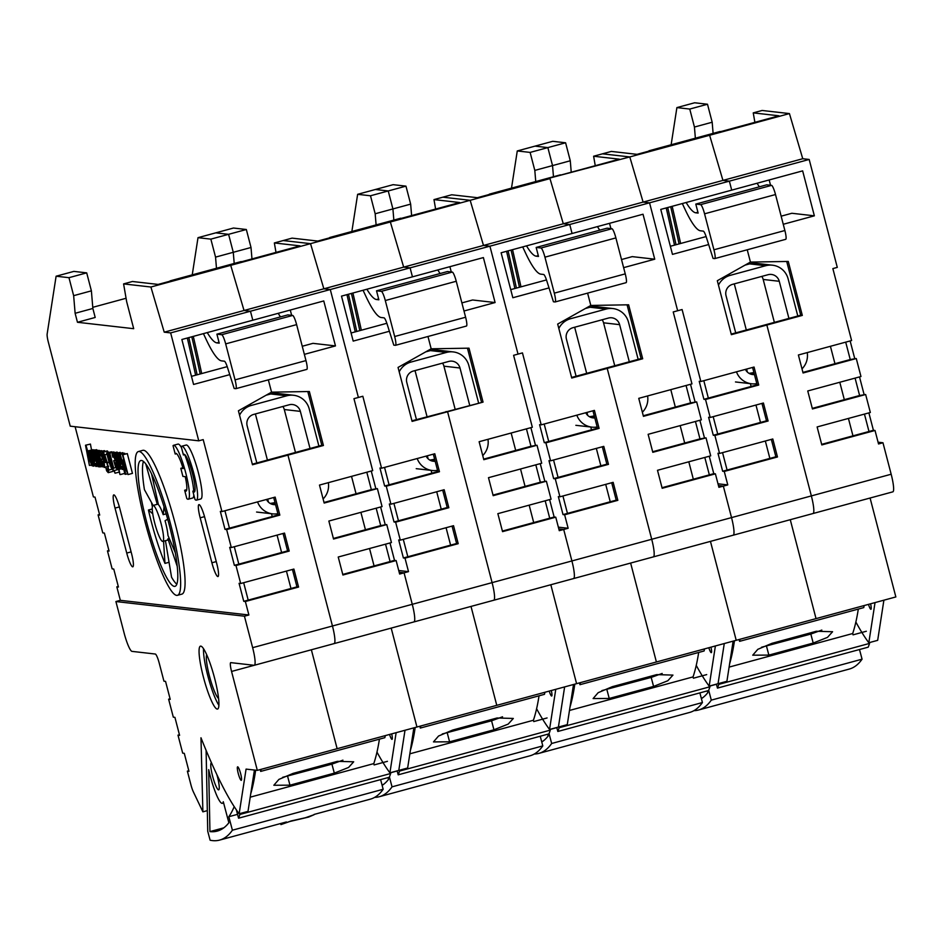 <?xml version="1.0" encoding="UTF-8"?>
<svg xmlns="http://www.w3.org/2000/svg" width="943" height="943" viewBox="0 0 943 943"><rect width="100%" height="100%" fill="white"/><g stroke="black" fill="none" stroke-linecap="round" stroke-linejoin="round"><path stroke-width="1.41" d="M870.589 603.803A6.99 1.132 74.8 0 1 870.943 609.284A6.99 1.132 74.8 0 1 868.468 604.38M695.368 138.185L694.437 127.046L689.757 109.058L707.498 104.237L712.177 122.225L713.108 133.376M694.437 127.046L712.177 122.225M671.133 144.774L676.897 107.596L689.757 109.058M676.897 107.596L694.637 102.775L707.498 104.237M830.418 346.293L834.956 363.703M839.789 382.269L844.327 399.679M785.613 239.322A9.312 1.509 -105.2 0 0 785.719 239.322A9.312 1.509 -105.2 0 0 784.882 230.516L713.934 249.789A9.312 1.509 74.8 0 1 714.77 258.594A9.312 1.509 74.8 0 1 714.676 258.594L713.061 258.417L706.401 237.447A9.312 1.509 -105.2 0 0 703.266 231.118L700.496 230.799A93.121 15.053 74.8 0 1 685.113 209.511L682.319 203.547M720.122 131.501A18.624 3.006 -105.2 0 0 719.922 131.525L648.973 150.786A18.624 3.006 74.8 0 1 649.173 150.774L720.817 131.584M759.374 186.82A93.121 15.053 74.8 0 1 757.099 183.237M784.882 230.516L775.511 194.541A9.312 1.509 -105.2 0 0 771.563 185.37L766.742 184.816L695.793 204.089L698.138 213.083L695.804 212.812L697.914 212.246M686.15 202.509A93.121 15.053 -105.2 0 0 695.804 212.812M713.934 249.789L704.562 213.813L775.511 194.541M771.563 185.37L700.614 204.631A9.312 1.509 74.8 0 1 704.562 213.813M700.614 204.631L695.793 204.089M878.074 442.196L882.966 442.762L878.534 443.964L875.021 430.479L873.418 430.291L868.88 412.881M733.006 535.211A18.624 3.006 74.8 0 0 733.206 535.2A18.624 3.006 -105.2 0 0 731.532 517.601A18.624 3.006 74.8 0 1 733.206 535.2L813.019 513.522A18.624 3.006 -105.2 0 0 811.357 495.912A18.624 3.006 74.8 0 1 813.019 513.522L892.832 491.845A18.624 3.006 -105.2 0 0 891.17 474.235L882.966 442.762M86.697 272.857L91.388 290.845L73.648 295.666L68.969 277.678L86.697 272.857L73.849 271.395L56.108 276.216L47.15 333.987A9.312 1.509 74.8 0 0 48.329 342.12L70.23 426.165L198.761 440.829L203.193 439.615L221.935 511.566L220.332 511.389L225.012 529.365L226.626 529.553L231.306 547.541L229.703 547.353L234.383 565.34L235.986 565.529L240.677 583.517L239.074 583.328L243.754 601.316L245.357 601.504L248.881 614.989L244.437 616.192L115.906 601.54L124.111 633.024A18.624 3.006 74.8 0 0 132.008 651.377L155.3 654.029A9.312 1.509 -105.2 0 1 159.249 663.212L163.941 681.188L165.544 681.376L170.235 699.364L168.62 699.176L173.312 717.163L174.915 717.352L179.594 735.34L177.991 735.151L182.683 753.139L184.286 753.327L188.965 771.315L187.362 771.126L190.91 784.729A9.312 1.509 74.8 0 0 193.374 791.884L202.886 811.84L200.977 737.78A237.094 38.333 -105.2 0 0 239.145 813.774L246.076 769.099L257.321 770.372L416.947 727.018L391.192 628.097L416.947 727.018L576.586 683.663L550.818 584.743L576.586 683.663L736.212 640.297L710.456 541.388L736.212 640.297L895.85 596.943L870.083 498.022M855.867 622.038A237.094 38.333 -105.2 0 0 868.809 642.749L877.674 640.344L883.897 600.184M891.17 474.235L811.357 495.912L766.848 325.04L765.233 324.852L766.848 325.04L811.357 495.912L731.532 517.601L723.34 486.116L718.448 485.562L723.34 486.116L718.908 487.319L715.395 473.834L713.78 473.645L709.254 456.247M848.429 418.433L852.967 435.843M802.316 315.41L731.367 334.671L717.317 280.719L750.439 262.083L788.265 261.447L802.316 315.41L800.713 315.221L731.214 334.093M750.439 262.083L747.233 249.777L750.439 262.083M816.037 618.62L790.269 519.699L816.037 618.62M746.314 330.003L734.291 283.878L746.314 330.003M786.71 261.47L800.713 315.221M821.659 444.353L868.986 431.493L864.448 414.083M875.021 430.479L821.813 444.931L817.121 426.943L870.342 412.492L865.65 394.504L859.615 395.518L855.077 378.108M865.65 394.504L812.442 408.956L807.75 390.968L860.971 376.516L856.279 358.529L850.244 359.542L845.706 342.144M868.809 642.749L875.033 602.601M856.279 358.529L803.071 372.98L798.391 354.992L851.6 340.541L832.858 268.59L837.29 267.388L809.177 159.461L802.752 158.73L789.432 113.584L762.121 110.472L753.245 112.877L754.883 122.331M854.676 358.34L850.138 340.93M864.047 394.315L859.509 376.905M802.917 372.402L850.244 359.542M812.288 408.378L859.615 395.518M873.418 430.291L868.986 431.493M809.177 159.461L729.363 181.15L722.939 180.408L709.619 135.262L707.981 135.073L709.619 135.262L722.939 180.408L729.363 181.15L731.709 190.132L729.363 181.15L649.55 202.828L643.114 202.097L629.794 156.939L602.483 153.827L611.359 151.422L637.032 154.346L778.93 115.8L753.245 112.877M781.146 216.183L791.872 213.271L814.363 215.829L802.646 170.872L660.76 209.405L672.465 254.374L708.653 244.543M814.363 215.829L783.256 224.281M769.17 179.96L770.537 185.252M670.685 206.706A437.682 70.76 74.8 0 1 679.078 243.907M680.61 243.494A446.994 72.269 -105.2 0 0 672.17 206.305M649.868 150.856L649.173 150.774M676.025 244.732A419.057 67.755 -105.2 0 0 667.715 207.519M666.218 207.92A409.745 66.246 74.8 0 1 674.493 245.156M789.432 113.584L629.794 156.939L602.483 153.827L593.619 156.232L595.257 165.697M802.752 158.73L643.114 202.097L629.794 156.939L548.343 178.439L549.981 178.616L563.301 223.774L549.981 178.616L470.168 200.305L442.856 197.181L451.721 194.777L477.394 197.7L548.343 178.439L619.292 159.167L593.619 156.232M715.395 473.834L662.175 488.285L657.495 470.298L710.704 455.846L706.024 437.858L652.804 452.31L648.124 434.322L701.333 419.871L696.653 401.883L643.432 416.334L638.753 398.347L691.962 383.895L673.219 311.956L682.095 309.54L700.838 381.491L699.223 381.302L703.914 399.29L705.517 399.478L710.197 417.466L708.594 417.277L713.285 435.265L714.888 435.454L719.568 453.442L717.965 453.253L722.656 471.241L724.259 471.429L727.772 484.914L717.988 483.794M570.279 160.77L552.539 165.591L547.859 147.603L565.6 142.782L570.279 160.77L571.234 172.215M553.47 176.73L552.539 165.591L553.47 176.73M535.742 181.551L534.811 170.4L530.119 152.412L547.859 147.603L535.011 146.13L552.739 141.32L565.6 142.782M703.808 380.677L708.346 398.087L757.123 384.838L752.585 367.428M713.179 416.653L717.717 434.063L766.494 420.814L761.956 403.404M722.55 452.628L727.088 470.038L775.865 456.789L771.327 439.379M621.52 259.537L632.234 256.626L654.737 259.195L643.02 214.226L572.071 233.499L569.725 224.505L649.55 202.828L677.652 310.742L649.55 202.828L643.114 202.097L563.301 223.774L569.725 224.505L563.301 223.774L483.488 245.451L470.168 200.305L442.856 197.181L433.98 199.598L435.619 209.051M700.838 381.491L754.046 367.039L758.726 385.027L705.517 399.478M710.197 417.466L763.417 403.015L768.097 421.002L714.888 435.454M719.568 453.442L772.788 438.99L777.468 456.966L724.259 471.429M727.772 484.914L723.34 486.116L731.532 517.601L651.719 539.278A18.624 3.006 74.8 0 1 653.393 556.877A18.624 3.006 74.8 0 1 653.193 556.9M733.135 641.134L726.912 681.294L718.047 683.699L724.271 643.55L718.047 683.699L709.171 686.103L715.395 645.955M703.914 399.29L708.346 398.087M758.726 385.027L757.123 384.838M713.285 435.265L717.717 434.063M768.097 421.002L766.494 420.814M722.656 471.241L727.088 470.038M777.468 456.966L775.865 456.789M670.355 246.276L706.107 236.563M707.285 690.877L707.769 692.692A689.416 111.463 74.8 0 1 701.403 698.657M701.262 698.138L702.712 697.749M739.1 639.519L739.583 641.334A126.256 20.416 -105.2 0 0 740.007 639.271M739.583 641.334L863.741 607.61A126.256 20.416 74.8 0 0 864.165 605.547M858.307 609.084A689.416 111.463 74.8 0 1 852.684 633.531L853.038 634.851L866.346 631.244M813.656 631.987L808.87 633.295M821.825 630.077L810.827 634.061L761.52 647.252M768.863 655.102L752.738 655.185L757.807 649.326L771.975 643.315L816.32 631.268L832.586 631.727L827.471 637.385L813.208 643.055L768.863 655.102L766.482 646.108M869.352 642.596L869.564 643.409A689.416 111.463 74.8 0 1 868.22 647.157L717.458 688.107A689.416 111.463 -105.2 0 0 718.802 684.359L718.59 683.545M859.497 649.527L862.067 659.181A689.416 111.463 74.8 0 1 849.301 669.058L698.539 710.008A689.416 111.463 -105.2 0 0 711.293 700.13L708.688 690.276M693.954 710.657A689.416 111.463 -105.2 0 0 698.539 710.008M716.409 684.146L717.458 688.107M729.634 663.754A689.416 111.463 -105.2 0 0 734.456 640.78M729.116 667.102L852.684 633.531M718.802 684.359L869.564 643.409M709.749 686.091L716.444 684.264M711.293 700.13L862.067 659.181M753.917 372.52A18.624 1.179 165.4 0 1 749.025 373.334M718.472 285.14A18.624 18.341 -83.5 0 1 730.236 275.344L727.43 275.026M749.638 263.875L765.704 265.714A18.624 18.341 -83.5 0 1 772.494 265.195L756.427 263.368A18.624 18.341 96.5 0 0 749.638 263.875L745.029 265.136M774.368 322.376L763.193 279.458L779.26 281.285A9.312 9.171 96.5 0 0 768.05 274.708L732.57 284.338A9.312 9.171 96.5 0 0 726.051 295.748L735.717 332.879M761.779 276.405A9.312 9.171 -83.5 0 1 763.193 279.458M765.704 265.714L730.236 275.344M772.494 265.195A18.624 18.341 -83.5 0 1 788.124 278.88L797.802 316.011M756.805 383.612A18.624 18.341 -83.5 0 1 736.459 371.813M807.232 352.588A18.624 18.341 -83.5 0 1 801.998 368.878M779.26 281.285L788.926 318.428M745.406 369.385A9.312 9.171 96.5 0 0 754.447 374.56M710.951 647.157A6.99 1.132 74.8 0 1 711.305 652.65A6.99 1.132 74.8 0 1 708.83 647.735M534.811 170.4L552.539 165.591L547.859 147.603L535.011 146.13L517.271 150.951L530.119 152.412M511.507 188.128L517.271 150.951M670.791 389.648L675.318 407.058M680.162 425.623L684.689 443.033M625.987 282.688A9.312 1.509 -105.2 0 0 626.081 282.676A9.312 1.509 -105.2 0 0 625.244 273.871L554.307 293.143A9.312 1.509 74.8 0 1 555.132 301.949A9.312 1.509 74.8 0 1 555.038 301.96L553.435 301.772L546.763 280.802A9.312 1.509 -105.2 0 0 543.639 274.472L540.858 274.165A93.121 15.053 74.8 0 1 525.487 252.865L522.693 246.913M560.484 174.868A18.624 3.006 -105.2 0 0 560.295 174.879L489.346 194.152A18.624 3.006 74.8 0 1 489.535 194.14L561.191 174.95M599.748 230.175A93.121 15.053 74.8 0 1 597.473 226.603M625.244 273.871L615.885 237.907A9.312 1.509 -105.2 0 0 611.936 228.725L607.115 228.171L536.166 247.443L538.5 256.437L536.178 256.178L538.288 255.6M526.524 245.864A93.121 15.053 -105.2 0 0 536.178 256.178M554.307 293.143L544.936 257.168L615.885 237.907M611.936 228.725L540.987 247.997A9.312 1.509 74.8 0 1 544.936 257.168M540.987 247.997L536.166 247.443M733.206 535.2L653.393 556.877A18.624 3.006 -105.2 0 0 651.719 539.278L607.209 368.395L605.606 368.218L607.209 368.395L651.719 539.278L571.906 560.955A18.624 3.006 74.8 0 1 573.568 578.566A18.624 3.006 74.8 0 1 573.379 578.578M688.803 461.799L693.329 479.209M642.69 358.764L571.741 378.037L557.678 324.074L590.813 305.449L628.627 304.801L642.69 358.764L641.075 358.576L571.588 377.459M590.813 305.449L587.607 293.132L590.813 305.449M656.399 661.974L630.631 563.065L656.399 661.974M586.676 373.357L574.664 327.233L586.676 373.357M627.083 304.825L641.075 358.576M662.033 487.708L709.348 474.859L704.81 457.449M706.024 437.858L699.977 438.884L695.439 421.474M696.653 401.883L690.606 402.909L686.068 385.498M696.24 665.393A237.094 38.333 -105.2 0 0 709.171 686.103M695.038 401.706L690.512 384.296M704.409 437.682L699.883 420.272M643.291 415.757L690.606 402.909M652.662 451.732L699.977 438.884M713.78 473.645L709.348 474.859M654.737 259.195L623.629 267.647M609.532 223.326L610.911 228.607M511.059 250.072A437.682 70.76 74.8 0 1 519.452 287.261M520.972 286.849A446.994 72.269 -105.2 0 0 512.544 249.671M490.242 194.211L489.535 194.14M516.399 288.098A419.057 67.755 -105.2 0 0 508.077 250.885M506.58 251.286A409.745 66.246 74.8 0 1 514.866 288.511M568.146 528.269L559.27 530.685L555.757 517.188L502.548 531.64L497.857 513.664L551.077 499.201L546.386 481.213L493.177 495.676L488.486 477.688L541.706 463.237L537.015 445.249L483.806 459.701L479.127 441.713L532.335 427.262L513.593 355.311L522.457 352.906L541.199 424.845L539.596 424.668L544.276 442.656L545.891 442.833L550.571 460.821L548.967 460.644L553.647 478.631L555.25 478.808L559.942 496.796L558.339 496.607L563.018 514.595L564.621 514.784L568.146 528.269L558.35 527.161M410.653 204.124L392.913 208.945L388.233 190.957L405.961 186.136L410.653 204.124L411.608 215.57M393.844 220.084L392.913 208.945L393.844 220.084M376.104 224.906L375.173 213.766L370.493 195.779L388.233 190.957L375.373 189.496L393.113 184.675L405.961 186.136M544.182 424.044L548.708 441.454L597.485 428.205L592.958 410.794M553.553 460.019L558.079 477.417L606.856 464.168L602.329 446.77M562.924 495.983L567.45 513.393L616.227 500.144L611.701 482.733M549.026 287.91L512.839 297.74L501.122 252.771L572.071 233.499L569.725 224.505L489.912 246.182L518.025 354.108L489.912 246.182L483.488 245.451L470.168 200.305L390.355 221.982L388.716 221.794L390.355 221.982L403.675 267.128L390.355 221.982L310.53 243.659L283.218 240.548L292.094 238.131L317.767 241.066L459.665 202.521L433.98 199.598M541.199 424.845L594.408 410.394L599.1 428.381L545.891 442.833M550.571 460.821L603.779 446.369L608.471 464.357L555.25 478.808M559.942 496.796L613.15 482.344L617.842 500.332L564.621 514.784M653.393 556.877L573.568 578.566A18.624 3.006 -105.2 0 0 571.906 560.955L563.702 529.483L558.81 528.917L563.702 529.483L571.906 560.955L492.093 582.633A18.624 3.006 74.8 0 1 493.755 600.243A18.624 3.006 74.8 0 1 493.566 600.255M573.509 684.5L567.273 724.648L558.409 727.053L564.633 686.905L558.409 727.053L549.545 729.469L555.769 689.309M544.276 442.656L548.708 441.454M599.1 428.381L597.485 428.205M553.647 478.631L558.079 477.417M608.471 464.357L606.856 464.168M563.018 514.595L567.45 513.393M617.842 500.332L616.227 500.144M510.729 289.631L546.48 279.93M547.647 734.232L548.131 736.047A689.416 111.463 74.8 0 1 541.765 742.023M541.636 741.504L543.074 741.104M579.462 682.873L579.945 684.689A126.256 20.416 -105.2 0 0 580.381 682.626M579.945 684.689L704.103 650.976A126.256 20.416 74.8 0 0 704.539 648.902M698.68 652.45A689.416 111.463 74.8 0 1 693.058 676.897L693.4 678.217L706.708 674.599M654.018 675.353L649.244 676.65M662.186 673.443L651.189 677.416L601.882 690.606M609.237 698.457L593.112 698.551L598.168 692.681L612.337 686.669L656.682 674.622L672.948 675.094L667.833 680.74L653.582 686.421L609.237 698.457L606.844 689.463M709.725 685.962L709.938 686.775A689.416 111.463 74.8 0 1 708.594 690.524L557.832 731.473A689.416 111.463 -105.2 0 0 559.175 727.725L558.951 726.912M699.871 692.893L702.429 702.535A689.416 111.463 74.8 0 1 689.675 712.425L538.901 753.374A689.416 111.463 -105.2 0 0 551.667 743.485L549.05 733.642M534.316 754.011A689.416 111.463 -105.2 0 0 538.901 753.374M556.771 727.501L557.832 731.473M569.996 707.12A689.416 111.463 -105.2 0 0 574.817 684.135M569.478 710.456L693.058 676.897M559.175 727.725L709.938 686.775M550.123 729.446L556.806 727.631M551.667 743.485L702.429 702.535M594.279 415.887A18.624 1.179 165.4 0 1 589.387 416.688M558.834 328.506A18.624 18.341 -83.5 0 1 570.598 318.71L567.792 318.392M590.012 307.241L606.078 309.068A18.624 18.341 -83.5 0 1 612.867 308.55L596.801 306.723A18.624 18.341 96.5 0 0 590.012 307.241L585.391 308.491M614.742 365.731L603.555 322.812L619.622 324.651A9.312 9.171 96.5 0 0 608.412 318.062L572.943 327.704A9.312 9.171 96.5 0 0 566.413 339.103L576.09 376.233M602.141 319.771A9.312 9.171 -83.5 0 1 603.555 322.812M606.078 309.068L570.598 318.71M612.867 308.55A18.624 18.341 -83.5 0 1 628.498 322.235L638.163 359.377M597.167 426.979A18.624 18.341 -83.5 0 1 576.821 415.168M647.605 395.942A18.624 18.341 -83.5 0 1 642.372 412.232M619.622 324.651L629.299 361.782M585.78 412.739A9.312 9.171 96.5 0 0 594.809 417.914M551.325 690.524A6.99 1.132 74.8 0 1 551.679 696.005A6.99 1.132 74.8 0 1 549.203 691.101M375.173 213.766L392.913 208.945L388.233 190.957L375.373 189.496L357.633 194.317L370.493 195.779M351.869 231.483L357.633 194.317M511.153 433.014L515.691 450.412M520.524 468.989L525.062 486.388M466.349 326.042A9.312 1.509 -105.2 0 0 466.455 326.042A9.312 1.509 -105.2 0 0 465.618 317.237L394.669 336.51A9.312 1.509 74.8 0 1 395.506 345.303A9.312 1.509 74.8 0 1 395.412 345.315L393.797 345.138L387.137 324.156A9.312 1.509 -105.2 0 0 384.001 317.838L381.231 317.52A93.121 15.053 74.8 0 1 365.849 296.232L363.055 290.267M400.858 218.222A18.624 3.006 -105.2 0 0 400.657 218.234L329.708 237.506A18.624 3.006 74.8 0 1 329.909 237.495L401.553 218.304M440.11 273.541A93.121 15.053 74.8 0 1 437.835 269.957M465.618 317.237L456.247 281.262A9.312 1.509 -105.2 0 0 452.298 272.079L447.477 271.537L376.528 290.809L378.874 299.803L376.54 299.532L378.65 298.955M366.886 289.23A93.121 15.053 -105.2 0 0 376.54 299.532M394.669 336.51L385.298 300.534L456.247 281.262M452.298 272.079L381.349 291.352A9.312 1.509 74.8 0 1 385.298 300.534M381.349 291.352L376.528 290.809M573.568 578.566L493.755 600.243A18.624 3.006 -105.2 0 0 492.093 582.633L447.583 411.761L445.968 411.572L447.583 411.761L492.093 582.633L412.268 604.31A18.624 3.006 74.8 0 1 413.942 621.92A18.624 3.006 74.8 0 1 413.741 621.932M529.164 505.153L533.703 522.563M483.052 402.119L412.103 421.391L398.052 367.428L431.175 348.804L469.001 348.167L483.052 402.119L411.95 420.814M431.175 348.804L427.969 336.486L431.175 348.804M496.772 705.34L471.005 606.42L496.772 705.34M427.049 416.712L415.026 370.587L427.049 416.712M467.445 348.191L481.449 401.942M502.395 531.062L549.722 518.214L545.184 500.804M546.386 481.213L540.351 482.238L535.813 464.828M537.015 445.249L530.98 446.263L526.442 428.853M536.602 708.759A237.094 38.333 -105.2 0 0 549.545 729.469M535.412 445.061L530.874 427.651M544.783 481.036L540.245 463.626M555.757 517.188L554.154 517.012L549.616 499.601M483.653 459.123L530.98 446.263M461.881 302.903L472.608 299.992L495.099 302.55L483.382 257.58L412.445 276.853L410.099 267.859L489.912 246.182L483.488 245.451L403.675 267.128L410.099 267.859L403.675 267.128L323.85 288.806L310.53 243.659L283.218 240.548L274.354 242.952L275.993 252.406M493.024 495.087L540.351 482.238M554.154 517.012L549.722 518.214M495.099 302.55L463.991 311.001M449.905 266.68L451.273 271.973M351.421 293.426A437.682 70.76 74.8 0 1 359.813 330.628M361.346 330.215A446.994 72.269 -105.2 0 0 352.906 293.025M330.604 237.577L329.909 237.495M356.76 331.453A419.057 67.755 -105.2 0 0 348.45 294.24M346.953 294.64A409.745 66.246 74.8 0 1 355.228 331.865M408.508 571.635L399.643 574.039L396.131 560.555L342.91 575.006L338.231 557.018L391.439 542.567L386.76 524.579L333.539 539.031L328.859 521.043L382.068 506.591L377.389 488.604L324.168 503.055L319.488 485.067L372.697 470.616L353.955 398.665L362.831 396.26L381.573 468.211L379.958 468.023L384.65 486.01L386.253 486.199L390.932 504.187L389.329 503.998L394.021 521.986L395.624 522.163L400.304 540.15L398.7 539.974L403.392 557.961L404.995 558.138L408.508 571.635L398.724 570.515M251.015 247.49L233.275 252.3L228.595 234.324L246.335 229.503L251.015 247.49L251.97 258.936M234.206 263.451L233.275 252.3L234.206 263.451M216.477 268.26L215.546 257.121L210.855 239.133L228.595 234.324L215.747 232.85L233.475 228.029L246.335 229.503M384.544 467.398L389.082 484.808L437.858 471.559L433.32 454.149M393.915 503.373L398.453 520.784L447.23 507.534L442.691 490.124M403.286 539.349L407.824 556.759L456.601 543.51L452.062 526.1M389.388 331.264L353.201 341.095L341.496 296.126L412.445 276.853L410.099 267.859L330.286 289.536L358.387 397.463L330.286 289.536L323.85 288.806L310.53 243.659L230.717 265.337L229.078 265.148L230.717 265.337L244.037 310.495L230.717 265.337L150.904 287.014L123.592 283.902L126.668 301.713L133.694 328.694L77.467 322.282L75.122 313.288L73.648 295.666M381.573 468.211L434.782 453.76L439.462 471.736L386.253 486.199M390.932 504.187L444.153 489.723L448.833 507.711L395.624 522.163M400.304 540.15L453.524 525.699L458.204 543.687L404.995 558.138M493.755 600.243L413.942 621.92A18.624 3.006 -105.2 0 0 412.268 604.31L404.075 572.837L399.184 572.283L404.075 572.837L412.268 604.31L332.455 625.999A18.624 3.006 74.8 0 1 334.128 643.597A18.624 3.006 74.8 0 1 333.928 643.609M413.871 727.855L407.647 768.003L398.783 770.419L405.007 730.259L398.783 770.419L389.907 772.824L396.131 732.676M384.65 486.01L389.082 484.808M439.462 471.736L437.858 471.559M394.021 521.986L398.453 520.784M448.833 507.711L447.23 507.534M403.392 557.961L407.824 556.759M458.204 543.687L456.601 543.51M351.091 332.997L386.842 323.284M388.021 777.598L388.504 779.413A689.416 111.463 74.8 0 1 382.139 785.378M381.998 784.859L383.447 784.47M419.835 726.24L420.319 728.055A126.256 20.416 -105.2 0 0 420.743 725.992M420.319 728.055L544.476 694.331A126.256 20.416 74.8 0 0 544.901 692.268M539.042 695.804A689.416 111.463 74.8 0 1 533.42 720.252L533.773 721.572L547.081 717.953M494.391 718.707L489.606 720.004M502.56 716.798L491.562 720.782L442.255 733.972M449.599 741.823L433.474 741.905L438.542 736.035L452.711 730.035L497.055 717.988L513.322 718.448L508.206 724.094L493.943 729.776L449.599 741.823L447.218 732.817M550.087 729.316L550.299 730.13A689.416 111.463 74.8 0 1 548.956 733.878L398.194 774.828A689.416 111.463 -105.2 0 0 399.537 771.079L399.325 770.266M540.233 736.247L542.803 745.901A689.416 111.463 74.8 0 1 530.037 755.779L379.275 796.729A689.416 111.463 -105.2 0 0 392.029 786.851L389.424 776.997M374.689 797.365A689.416 111.463 -105.2 0 0 379.275 796.729M397.144 770.855L398.194 774.828M410.37 750.475A689.416 111.463 -105.2 0 0 415.191 727.501M409.851 753.822L533.42 720.252M399.537 771.079L550.299 730.13M390.485 772.8L397.18 770.985M392.029 786.851L542.803 745.901M434.652 459.241A18.624 1.179 165.4 0 1 429.76 460.054M399.207 371.86A18.624 18.341 -83.5 0 1 410.971 362.065L408.166 361.747M430.373 350.596L446.44 352.434A18.624 18.341 -83.5 0 1 453.229 351.916L437.163 350.077A18.624 18.341 96.5 0 0 430.373 350.596L425.764 351.857M455.104 409.097L443.929 366.179L459.995 368.006A9.312 9.171 96.5 0 0 448.785 361.428L413.305 371.059A9.312 9.171 96.5 0 0 406.787 382.457L416.452 419.588M442.515 363.126A9.312 9.171 -83.5 0 1 443.929 366.179M446.44 352.434L410.971 362.065M453.229 351.916A18.624 18.341 -83.5 0 1 468.86 365.601L478.537 402.732M437.54 470.333A18.624 18.341 -83.5 0 1 417.195 458.534M487.967 439.308A18.624 18.341 -83.5 0 1 482.733 455.587M459.995 368.006L469.661 405.136M426.142 456.106A9.312 9.171 96.5 0 0 435.183 461.268M391.687 733.878A6.99 1.132 74.8 0 1 392.04 739.359A6.99 1.132 74.8 0 1 389.565 734.456M215.546 257.121L233.275 252.3L228.595 234.324L215.747 232.85L198.006 237.671L210.855 239.133M192.242 274.849L198.006 237.671M351.527 476.368L356.053 493.778M360.898 512.344L365.424 529.754M306.723 369.408A9.312 1.509 -105.2 0 0 306.817 369.397A9.312 1.509 -105.2 0 0 305.98 360.591L235.043 379.864A9.312 1.509 74.8 0 1 235.868 388.669A9.312 1.509 74.8 0 1 235.774 388.669L234.17 388.492L227.499 367.522A9.312 1.509 -105.2 0 0 224.375 361.193L221.593 360.874A93.121 15.053 74.8 0 1 206.222 339.586L203.429 333.633M241.219 261.588A18.624 3.006 -105.2 0 0 241.031 261.6L170.082 280.873A18.624 3.006 74.8 0 1 170.27 280.849L241.927 261.659M280.484 316.895A93.121 15.053 74.8 0 1 278.209 313.312M305.98 360.591L296.621 324.616A9.312 1.509 -105.2 0 0 292.66 315.445L287.851 314.891L216.902 334.164L219.236 343.158L216.914 342.887L219.024 342.321M207.26 332.584A93.121 15.053 -105.2 0 0 216.914 342.887M235.043 379.864L225.672 343.889L296.621 324.616M292.66 315.445L221.723 334.718A9.312 1.509 74.8 0 1 225.672 343.889M221.723 334.718L216.902 334.164M413.942 621.92L334.128 643.597A18.624 3.006 -105.2 0 0 332.455 625.999L287.945 455.115L286.342 454.939L287.945 455.115L332.455 625.999L252.641 647.676A18.624 3.006 74.8 0 1 254.304 665.275A18.624 3.006 74.8 0 1 254.115 665.298L230.811 662.634A9.312 1.509 -105.2 0 0 230.717 662.646A9.312 1.509 -105.2 0 0 231.554 671.451L254.197 665.298M369.538 548.52L374.065 565.918M323.425 445.485L252.476 464.758L238.414 410.794L271.549 392.158L309.363 391.522L323.425 445.485L321.811 445.296L252.323 464.18M271.549 392.158L268.342 379.852L271.549 392.158M337.134 748.695L311.367 649.786L337.134 748.695M267.411 460.078L255.4 413.953L267.411 460.078M307.807 391.545L321.811 445.296M342.769 574.428L390.084 561.568L385.546 544.17M386.76 524.579L380.713 525.593L376.174 508.194M377.389 488.604L371.342 489.629L366.803 472.219M376.976 752.113A237.094 38.333 -105.2 0 0 389.907 772.824M375.774 488.415L371.247 471.017M385.145 524.391L380.618 506.98M396.131 560.555L394.516 560.366L389.989 542.956M324.027 502.478L371.342 489.629M302.255 346.258L312.97 343.346L335.472 345.916L323.755 300.947L252.807 320.219L250.461 311.225L330.286 289.536L323.85 288.806L244.037 310.495L250.461 311.225L244.037 310.495L164.223 332.172L150.904 287.014M333.398 538.453L380.713 525.593M394.516 560.366L390.084 561.568M335.472 345.916L304.365 354.356M290.267 310.035L291.646 315.327M123.592 283.902L132.456 281.497L158.129 284.421L300.027 245.875L274.354 242.952M191.794 336.792A437.682 70.76 74.8 0 1 200.187 373.982M201.708 373.569A446.994 72.269 -105.2 0 0 193.28 336.38M170.978 280.931L170.27 280.849M197.134 374.819A419.057 67.755 -105.2 0 0 188.812 337.594M187.315 338.007A409.745 66.246 74.8 0 1 195.602 375.231M93.109 449.681L88.229 450.837L93.216 450.117M95.102 465.677L94.182 465.925L90.316 451.072L94.748 449.87L89.868 451.025L92.532 463.838L88.677 450.895M88.229 450.837L90.74 460.479L93.039 466.196L93.298 464.227L94.182 465.925M93.039 466.196L94.088 465.913M93.392 454.573L92.331 454.856L92.579 453.17L93.758 455.811L93.416 458.97L92.331 454.856M93.663 452.098L92.143 450.884L96.575 449.681L96.221 450.341L96.575 449.681L97.483 451.06M91.789 451.544L91.789 452.77L90.941 451.143L94.901 465.276L95.986 466.467L96.622 465.889L95.962 463.343L95.408 464.262L94.819 463.708L93.923 460.962L95.832 460.443M95.656 459.748L94.819 459.972L93.051 452.263M93.923 460.962L94.819 459.972M95.962 463.343L95.549 464.215M97.447 465.665L95.986 466.467M95.455 449.952L90.941 451.143M100.465 464.039L101.137 466.644L102.044 466.561L101.42 466.714M103.424 466.644L102.563 466.879L98.697 452.027L103.129 450.825L98.249 451.98L100.995 462.518L100.488 464.05M101.337 466.738L101.538 464.616L102.563 466.879M101.95 461.21L103.353 461.375L103.683 465.418L101.95 461.21M103.907 464.31L103.801 465.382M103.86 463.944L102.881 464.204M102.681 458.805L101.019 459.253L104.19 467.469L108.716 466.255M104.19 467.469C104.909 467.339 104.626 464.734 103.353 459.689C102.021 454.667 100.913 452.062 100.017 451.862L99.439 453.005L100.147 455.728L100.595 454.043L102.858 459.465L101.019 459.253M101.042 454.408L100.217 454.632L100.595 454.043M101.538 455.363L100.17 455.728M99.628 452.216L104.449 450.648L105.298 451.449M111.522 451.78L106.642 452.935L111.639 452.216M113.195 467.858L112.594 468.023L108.728 453.17L113.16 451.968L108.28 453.123L110.956 465.936L107.089 452.994M106.642 452.935L109.152 462.577L111.451 468.294L111.722 466.325L112.594 468.023M114.268 452.098L109.388 453.253L113.82 452.051L114.445 452.793M115.824 467.575L113.702 468.152L109.836 453.3M109.388 453.253L113.702 468.152M114.61 462.648L116.013 462.813L116.343 466.868L114.61 462.648M116.567 465.748L116.46 466.832M116.519 465.382L115.541 465.653M115.341 460.243L113.679 460.691L115.647 467.174L116.849 468.919L118.382 468.518M116.849 468.919C117.569 468.777 117.286 466.184 116.013 461.127C114.681 456.106 113.573 453.5 112.677 453.3L112.099 454.443L112.806 457.178L113.254 455.481L115.517 460.903L113.679 460.691M113.702 455.858L112.877 456.082L113.254 455.481M114.197 456.801L112.83 457.178M112.288 453.654L117.109 452.098L117.969 452.911M116.991 457.214L115.954 457.496L116.201 455.929L118.24 461.398L118.971 466.926L115.954 457.496M119.16 465.807L118.181 466.078M115.447 453.772L114.563 453.842L119.95 474.506L118.724 468.141L119.643 469.237L121.447 468.754M120.692 467.033L119.891 467.256L116.92 455.634L115.694 453.571L115.4 455.398L115.011 453.889M115.4 454.043L120.126 452.357L120.81 453.17M119.643 469.237L119.891 467.256M124.771 473.374L120.398 474.565M119.03 452.64L114.563 453.842M119.69 457.567L118.629 457.85L118.877 456.164L120.044 458.805L119.702 461.976L118.629 457.85M119.997 455.08L118.429 453.878L122.861 452.675L122.519 453.335L122.861 452.675L123.781 454.054M118.075 454.538L118.087 455.764L117.227 454.149L121.187 468.27L122.284 469.473L122.908 468.883L122.248 466.337L121.706 467.256L121.105 466.702L120.221 463.956L122.177 463.426M122.001 462.73L121.117 462.978L119.348 455.257M120.221 463.956L121.117 462.978M122.248 466.337L121.847 467.221M123.557 468.718L122.284 469.473M121.753 452.946L117.227 454.149M186.761 489.665L184.639 490.242L186.82 498.576A27.936 4.515 -105.2 0 0 188.211 499.212A27.936 4.515 -105.2 0 0 185.252 471.064A27.936 4.515 -105.2 0 0 173.571 445.296L178.003 444.094A27.936 4.515 74.8 0 1 181.516 447.713M184.698 454.632A27.936 4.515 74.8 0 1 193.739 490.938M193.81 494.91A27.936 4.515 74.8 0 1 192.655 498.01L188.211 499.212M173.571 445.296A27.936 4.515 -105.2 0 0 173.041 445.709L175.209 454.043A19.555 3.159 74.8 0 1 175.763 453.383A19.555 3.159 74.8 0 1 183.131 468.577L180.808 468.317L182.907 476.415L185.241 476.675A19.555 3.159 74.8 0 1 186.019 491.126A19.555 3.159 74.8 0 1 184.639 490.242M182.883 467.752L180.808 468.317M176.577 453.677L175.209 454.043M181.763 446.228L186.195 445.025A27.936 4.515 74.8 0 1 197.877 470.805A27.936 4.515 74.8 0 1 200.847 498.941L196.415 500.144A27.936 4.515 -105.2 0 0 193.445 472.007A27.936 4.515 -105.2 0 0 181.763 446.228A27.936 4.515 -105.2 0 0 181.233 446.64L183.413 454.974A19.555 3.159 74.8 0 1 183.956 454.314A19.555 3.159 74.8 0 1 192.136 472.36A19.555 3.159 74.8 0 1 194.211 492.057A19.555 3.159 74.8 0 1 192.832 491.173L195.012 499.519A27.936 4.515 -105.2 0 0 196.415 500.144M194.953 490.608L192.832 491.173M184.769 454.609L183.413 454.974M124.735 453.288L119.832 454.443L124.276 453.241L124.936 454.054M123.733 459.76L122.649 460.054L124.747 471.535L120.303 454.491M123.769 459.866L122.649 460.054M127.305 453.583L132.456 473.374L128.024 474.577L122.861 454.785L127.305 453.583L122.425 454.738L126.869 471.783L122.932 460.09M127.175 473.893L125.643 474.305L123.627 463.39L128.024 474.577M119.832 454.443L124.995 474.223L125.643 474.305M118.629 469.461L113.867 470.569L115.046 473.221L114.374 470.616M119.313 472.066L115.046 473.221M118.618 469.39L113.867 470.569M107.243 462.624L104.779 454.856L102.881 452.133L102.15 453.701L104.402 462.341L105.687 462.494L105.086 460.184L104.272 460.09L102.94 454.974L103.494 454.42L106.783 462.648C108.044 467.645 108.351 470.227 107.691 470.392L105.84 467.657L106.63 470.828L108.233 472.655L112.795 471.441L113.172 468.883L108.74 470.086L107.243 462.624L109.046 462.141M113.054 467.893L113.172 468.883M108.233 472.655L108.74 470.086M108.021 469.025L106.724 469.378M103.907 454.715L102.94 454.974L103.494 454.42M105.934 459.63L104.272 460.09M106.029 459.925L105.086 460.184M106.665 462.223L105.687 462.494M102.386 452.64L107.325 450.931L106.818 451.438L107.325 450.931L108.622 452.404M97.907 463.131L97.094 463.343L93.487 451.438L97.365 465.465L98.249 466.797L99.298 466.514L98.343 466.761M99.416 463.296L98.602 463.52L95.443 451.662L99.428 450.4L94.995 451.614L97.883 462.659L97.742 464.428L97.094 463.343M98.249 466.797L98.39 464.321L99.746 466.962L101.125 466.596L96.94 451.838L101.384 450.624L96.492 451.78L99.392 462.872L99.251 464.604L98.602 463.52M99.746 466.962L99.934 464.993L100.807 466.679L99.852 466.938M93.935 451.485L97.919 450.235L93.487 451.438M85.518 445.226L90.434 444.07L85.518 445.226L89.385 465.382L87.711 454.514L91.777 465.653L86.002 445.285M90.434 444.07L91.518 449.941M88.3 451.096L87.133 451.414M92.414 465.477L91.777 465.653M91.129 465.088L89.844 465.429M248.881 614.989L120.339 600.337L116.826 586.852L118.441 587.029L113.749 569.042L112.146 568.865L107.455 550.877L109.07 551.054L104.378 533.066L102.775 532.889L98.084 514.902L99.699 515.078L95.007 497.102L93.404 496.914L75.122 426.731M138.397 451.544L142.829 450.33A74.497 12.047 74.8 0 1 175.209 523.695A74.497 12.047 74.8 0 1 181.881 594.125L177.449 595.328A74.497 12.047 -105.2 0 0 170.777 524.897A74.497 12.047 -105.2 0 0 138.397 451.544A74.497 12.047 -105.2 0 0 146.295 526.583A74.497 12.047 -105.2 0 0 177.449 595.328M216.713 563.325A13.968 2.263 74.8 0 1 217.963 576.538A13.968 2.263 74.8 0 1 211.892 562.782L200.175 517.813A13.968 2.263 74.8 0 1 198.926 504.611A13.968 2.263 74.8 0 1 204.996 518.367L216.713 563.325M115.022 508.1A13.968 2.263 74.8 0 1 113.773 494.898A13.968 2.263 74.8 0 1 119.844 508.654L131.56 553.624A13.968 2.263 74.8 0 1 132.81 566.826A13.968 2.263 74.8 0 1 126.739 553.069L115.022 508.1L119.372 506.921M240.654 773.708A6.99 1.132 74.8 0 1 241.278 780.321A6.99 1.132 74.8 0 1 238.355 773.873A6.99 1.132 74.8 0 1 237.612 766.836A6.99 1.132 74.8 0 1 240.654 773.708M91.388 290.845L92.862 308.467L95.196 317.461L77.467 322.282M92.862 308.467L75.122 313.288M56.108 276.216L68.969 277.678M224.917 510.752L229.444 528.163L278.22 514.913L273.694 497.503M234.288 546.728L238.815 564.138L287.591 550.889L283.065 533.479M243.659 582.703L248.186 600.113L296.962 586.864L292.436 569.454M92.756 307.324L126.079 298.271M198.761 440.829L170.648 332.903L164.223 332.172M257.321 770.372L231.554 671.451M202.886 811.84L207.319 810.638M170.648 332.903L250.461 311.225L252.807 320.219L181.858 339.492L193.574 384.449L229.762 374.63M221.935 511.566L275.144 497.114L279.835 515.102L226.626 529.553M231.306 547.541L284.515 533.09L289.206 551.077L235.986 565.529M240.677 583.517L293.886 569.065L298.577 587.053L245.357 601.504M252.641 647.676L244.437 616.192M254.421 770.042L248.009 811.369L239.145 813.774M151.458 502.43A65.185 10.538 -105.2 0 0 152.365 506.639M167.701 519.239L165.06 520.713A18.624 3.006 74.8 0 1 167.96 535.424L175.315 552.751M177.237 566.401L167.937 538.807L169.245 538.453M151.528 473.799L158.436 504.705A18.624 3.006 74.8 0 1 163.186 514.666L164.058 506.815M157.257 504.316L145.741 463.873M143.466 461.433A65.185 10.538 -105.2 0 0 144.42 489.641L153.108 505.436M152.742 513.817L148.428 510.033L152.247 508.996M163.186 514.666L166.18 513.864M165.438 540.693L171.555 577.21A65.185 10.538 -105.2 0 0 176.812 584.224M148.428 510.033A65.185 10.538 -105.2 0 0 164.966 563.395L163.563 541.199M164.966 563.395L169.056 562.287M167.937 538.807A18.624 3.006 74.8 0 1 167.241 540.198L162.797 541.4A18.624 3.006 -105.2 0 0 161.135 523.801A18.624 3.006 -105.2 0 0 153.037 505.46A18.624 3.006 -105.2 0 0 153.945 519.947A18.624 3.006 -105.2 0 0 162.797 541.4M169.162 524.709A65.185 10.538 74.8 0 1 175.009 586.334A65.185 10.538 74.8 0 1 143.996 511.236A65.185 10.538 74.8 0 1 140.837 460.526A65.185 10.538 74.8 0 1 169.162 524.709M115.906 601.54L120.339 600.337M98.084 514.902L99.545 514.501M225.012 529.365L229.444 528.163M279.835 515.102L278.22 514.913M234.383 565.34L238.815 564.138M289.206 551.077L287.591 550.889M187.362 771.126L188.824 770.737M168.62 699.176L170.082 698.787M107.455 550.877L108.916 550.476M116.826 586.852L118.288 586.452M177.991 735.151L179.453 734.762M243.754 601.316L248.186 600.113M298.577 587.053L296.962 586.864M191.464 376.351L227.216 366.638M200.788 646.12A32.592 5.269 74.8 0 1 214.344 677.227A32.592 5.269 74.8 0 1 217.538 709.053A32.592 5.269 74.8 0 1 203.912 678.984A32.592 5.269 74.8 0 1 200.446 646.155A32.592 5.269 74.8 0 1 200.788 646.12M216.831 774.533A13.968 2.263 74.8 0 1 217.314 776.266A13.968 2.263 74.8 0 1 218.658 789.845A13.968 2.263 74.8 0 1 212.823 776.961A13.968 2.263 74.8 0 1 211.338 762.887A13.968 2.263 74.8 0 1 211.503 762.875M223.291 801.739L228.866 822.767A689.416 111.463 74.8 0 1 217.255 831.089A689.416 111.463 74.8 0 1 209.947 831.596L208.698 769.618A27.936 4.515 -105.2 0 0 222.324 803.33A27.936 4.515 -105.2 0 0 223.291 801.739M209.947 831.596L223.809 827.824M260.197 769.594L260.681 771.409A126.256 20.416 -105.2 0 0 261.117 769.347M260.681 771.409L384.838 737.685A126.256 20.416 74.8 0 0 385.274 735.623M379.416 739.159A689.416 111.463 74.8 0 1 373.793 763.606L374.135 764.926L387.443 761.319M334.753 762.062L329.979 763.37M342.922 760.152L331.924 764.136L282.617 777.327M289.972 785.177L273.847 785.26L278.904 779.401L293.073 773.39L337.417 761.343L353.684 761.803L348.568 767.461L334.317 773.13L289.972 785.177L287.58 776.183M390.461 772.671L390.673 773.496A689.416 111.463 74.8 0 1 389.329 777.244L238.567 818.194A689.416 111.463 -105.2 0 0 239.911 814.446L239.687 813.632M380.607 779.613L383.164 789.256A689.416 111.463 74.8 0 1 370.41 799.134L314.066 814.446M203.523 648.69A32.592 5.269 -105.2 0 0 208.344 677.781A32.592 5.269 -105.2 0 0 218.894 705.305M218.599 698.539A23.28 3.76 74.8 0 1 209.57 676.555A23.28 3.76 74.8 0 1 206.682 654.678M206.104 750.333L207.731 831.231L210.124 840.225A689.416 111.463 -105.2 0 0 219.636 840.083A689.416 111.463 -105.2 0 0 232.402 830.205L228.819 816.721A689.416 111.463 -105.2 0 0 234.206 806.642M236.363 809.884L238.567 818.194M250.732 793.841A689.416 111.463 -105.2 0 0 255.647 770.242A14.451 2.334 74.8 0 1 255.624 770.183M250.213 797.177L373.793 763.606M239.911 814.446L390.673 773.496M228.819 816.721L237.542 814.351M232.402 830.205L383.164 789.256M275.014 502.595A18.624 1.179 165.4 0 1 270.122 503.409M239.569 415.226A18.624 18.341 -83.5 0 1 251.333 405.419L248.528 405.101M270.747 393.962L286.813 395.789A18.624 18.341 -83.5 0 1 293.603 395.27L277.537 393.443A18.624 18.341 96.5 0 0 270.747 393.962L266.126 395.211M295.477 452.451L284.291 409.533L300.357 411.372A9.312 9.171 96.5 0 0 289.147 404.783L253.679 414.413A9.312 9.171 96.5 0 0 247.149 425.823L256.826 462.954M282.876 406.492A9.312 9.171 -83.5 0 1 284.291 409.533M286.813 395.789L251.333 405.419M293.603 395.27A18.624 18.341 -83.5 0 1 309.233 408.956L318.899 446.086M277.902 513.699A18.624 18.341 -83.5 0 1 257.557 501.888M328.341 482.663A18.624 18.341 -83.5 0 1 323.107 498.953M300.357 411.372L310.035 448.503M266.515 499.46A9.312 9.171 96.5 0 0 275.545 504.635M291.234 820.917L280.943 824.595L289.725 821.518L308.609 817.074L314.137 814.693L305.355 817.77L291.234 820.917M280.649 823.522L280.943 824.595M810.827 634.061L813.208 643.055M754.317 374.088L749.355 373.522M651.189 677.416L653.582 686.421M594.691 417.443L589.717 416.877M491.562 720.782L493.943 729.776M435.053 460.797L430.091 460.231M91.954 459.064L90.882 459.359M92.768 462.435L91.836 462.683M95.962 460.927L94.052 461.445M95.915 463.414L94.819 463.708M110.378 461.162L109.294 461.457M111.18 464.534L110.248 464.781M117.569 455.457L116.92 455.634M121.435 468.742L119.761 469.201M122.307 463.909L120.35 464.439M122.213 466.408L121.105 466.702M106.995 454.255L104.779 454.856M97.129 459.819L96.174 460.09M98.638 459.995L97.683 460.255M126.739 553.069L131.101 551.891M211.892 562.782L216.253 561.592M200.175 517.813L204.525 516.634M331.924 764.136L334.317 773.13M275.427 504.163L270.452 503.597M785.719 239.322L714.77 258.594M746.597 369.055L747.386 372.096M750.392 383.66L751.123 386.465M755.968 405.03L760.494 422.44M765.339 441.006L769.865 458.416M751.547 383.789L735.481 381.95M626.081 282.676L555.132 301.949M586.959 412.421L587.748 415.45M590.766 427.014L591.497 429.831M596.33 448.396L600.868 465.807M605.701 484.372L610.239 501.77M591.921 427.144L575.855 425.317M466.455 326.042L395.506 345.303M427.332 455.775L428.122 458.817M431.128 470.368L431.859 473.186M436.703 491.751L441.23 509.161M446.074 527.726L450.601 545.137M432.283 470.51L416.217 468.671M306.817 369.397L235.868 388.669M94.111 465.913L93.098 466.196M96.457 449.681L92.025 450.884M97.624 466.054L96.139 466.467M104.319 450.66L99.887 451.862M116.979 452.098L112.547 453.312M120.044 452.369L115.612 453.571M122.743 452.675L118.311 453.889M123.663 469.119L122.425 469.461M107.172 450.943L102.728 452.145M254.304 665.275L334.128 643.597M158.283 504.034L153.037 505.46M222.324 803.33L223.621 802.976M219.636 840.083L286.401 821.954M267.694 499.142L268.484 502.171M271.501 513.735L272.232 516.54M277.065 535.105L281.603 552.515M286.436 571.081L290.974 588.491M272.657 513.864L256.579 512.037"/></g></svg>
